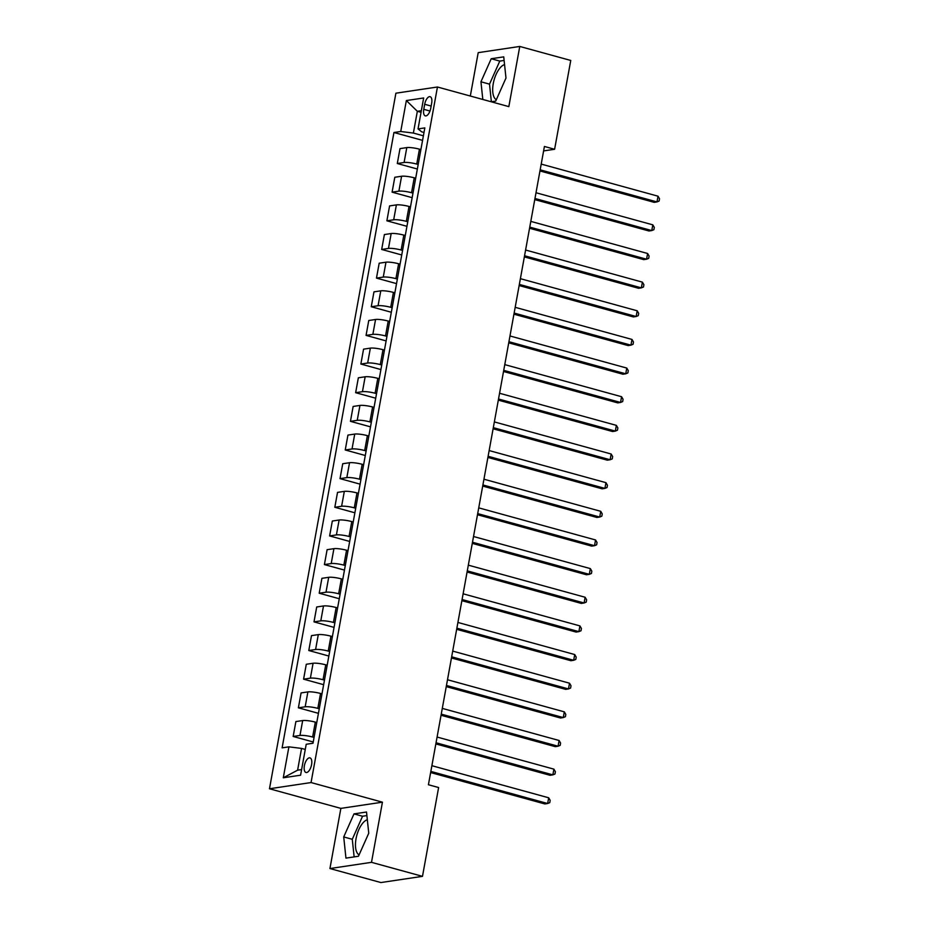 <?xml version="1.0" encoding="UTF-8"?>
<svg xmlns="http://www.w3.org/2000/svg" width="929" height="929" viewBox="0 0 929 929"><rect width="100%" height="100%" fill="white"/><g stroke="black" fill="none" stroke-linecap="round" stroke-linejoin="round"><path stroke-width="1.39" d="M367.327 819.715A18.452 8.256 -74.6 0 0 356.039 838.736A18.452 8.256 -74.6 0 0 359.082 854.877M311.575 764.648A7.571 3.391 -74.6 0 0 309.984 757.878A7.571 3.391 -74.6 0 0 304.387 765.717A7.571 3.391 -74.6 0 0 305.978 772.475A7.571 3.391 -74.6 0 0 311.575 764.648M496.318 99.728A18.452 8.256 105.4 0 1 493.264 83.575A18.452 8.256 105.4 0 1 504.563 64.566M329.934 868.545L371.495 862.333L382.434 802.18L340.862 808.381L329.934 868.545L380.913 882.55L422.486 876.349L438.616 787.537L428.42 784.738L544.417 146.468L554.613 149.267L570.754 60.455L519.764 46.45L478.203 52.651L470.318 96.024M340.862 808.381L269.48 788.767L395.893 93.202L437.454 87.001L311.052 782.555L269.48 788.767M424.692 104.28L423.775 109.332A7.327 3.286 -74.6 0 0 425.319 115.881A7.327 3.286 -74.6 0 0 430.742 108.287L431.66 103.247A7.327 3.286 -74.6 0 0 430.127 96.697A7.327 3.286 -74.6 0 0 424.692 104.28L431.149 106.057M421.348 110.702L417.342 111.294L413.382 133.068L400.736 131.5L393.942 132.51L282.114 747.857L288.907 746.846L301.553 748.414L297.605 770.187L301.6 769.595M400.736 131.5L406.356 100.553L423.659 97.975L418.038 128.91L421.696 131.825L424.007 132.464M288.907 746.846L283.287 777.782L300.59 775.204L306.21 744.268L313.003 743.246L424.832 127.9L418.038 128.91M371.495 862.333L422.486 876.349M382.434 802.18L311.052 782.555M437.454 87.001L508.837 106.614L519.764 46.45M543.604 150.916L554.613 149.267M421.046 112.316L417.342 111.294L406.356 100.553M423.392 135.82L413.382 133.068M420.895 149.569L419.455 149.174A9.464 1.637 -169.7 0 0 406.797 147.595L400.004 148.617L397.298 163.516L417.353 169.02M418.189 164.468L416.749 164.073A9.464 1.637 -169.7 0 0 404.092 162.494L397.298 163.516M415.693 178.217L414.241 177.822A9.464 1.637 -169.7 0 0 401.595 176.243L394.802 177.265L392.096 192.164L412.151 197.668M412.975 193.116L411.535 192.721A9.464 1.637 -169.7 0 0 398.889 191.142L392.096 192.164M410.479 206.865L409.039 206.47A9.464 1.637 -169.7 0 0 396.393 204.891L389.588 205.913L386.882 220.812L406.948 226.316M407.773 221.764L406.333 221.357A9.464 1.637 -169.7 0 0 393.687 219.79L386.882 220.812M405.276 235.513L403.836 235.118A9.464 1.637 -169.7 0 0 391.179 233.539L384.385 234.561L381.68 249.46L401.734 254.964M402.571 250.412L401.131 250.006A9.464 1.637 -169.7 0 0 388.473 248.438L381.68 249.46M400.074 264.161L398.622 263.766A9.464 1.637 -169.7 0 0 385.976 262.187L379.183 263.209L376.477 278.108L396.532 283.612M397.357 279.06L395.917 278.654A9.464 1.637 -169.7 0 0 383.271 277.086L376.477 278.108M394.86 292.809L393.42 292.414A9.464 1.637 -169.7 0 0 380.774 290.835L373.969 291.857L371.263 306.744L391.33 312.26M392.154 307.708L390.714 307.302A9.464 1.637 -169.7 0 0 378.068 305.734L371.263 306.744M389.657 321.457L388.217 321.062A9.464 1.637 -169.7 0 0 375.56 319.483L368.767 320.505L366.061 335.392L386.116 340.908M386.952 336.344L385.512 335.95A9.464 1.637 -169.7 0 0 372.854 334.382L366.061 335.392M384.455 350.105L383.003 349.699A9.464 1.637 -169.7 0 0 370.357 348.131L363.564 349.153L360.858 364.04L380.913 369.556M381.749 364.992L380.298 364.598A9.464 1.637 -169.7 0 0 367.652 363.03L360.858 364.04M379.241 378.753L377.801 378.347A9.464 1.637 -169.7 0 0 365.155 376.779L358.35 377.801L355.644 392.688L375.711 398.204M376.535 393.641L375.095 393.246A9.464 1.637 -169.7 0 0 362.449 391.678L355.644 392.688M374.039 407.401L372.599 406.995A9.464 1.637 -169.7 0 0 359.941 405.427L353.148 406.449L350.442 421.336L370.497 426.852M371.333 422.289L369.893 421.894A9.464 1.637 -169.7 0 0 357.235 420.326L350.442 421.336M368.836 436.049L367.385 435.643A9.464 1.637 -169.7 0 0 354.739 434.075L347.945 435.086L345.24 449.984L365.294 455.5M366.131 450.937L364.679 450.542A9.464 1.637 -169.7 0 0 352.033 448.974L345.24 449.984M363.622 464.686L362.182 464.291A9.464 1.637 -169.7 0 0 349.536 462.723L342.731 463.734L340.026 478.632L360.092 484.148M360.916 479.585L359.477 479.19A9.464 1.637 -169.7 0 0 346.831 477.622L340.026 478.632M358.42 493.334L356.98 492.939A9.464 1.637 -169.7 0 0 344.322 491.371L337.529 492.382L334.823 507.28L354.89 512.796M355.714 508.233L354.274 507.838A9.464 1.637 -169.7 0 0 341.617 506.27L334.823 507.28M353.217 521.982L351.777 521.587A9.464 1.637 -169.7 0 0 339.12 520.019L332.327 521.03L329.621 535.928L349.676 541.444M350.512 536.881L349.06 536.486A9.464 1.637 -169.7 0 0 336.414 534.918L329.621 535.928M348.003 550.63L346.563 550.235A9.464 1.637 -169.7 0 0 333.917 548.667L327.113 549.678L324.407 564.577L344.473 570.092M345.298 565.529L343.858 565.134A9.464 1.637 -169.7 0 0 331.212 563.566L324.407 564.577M342.801 579.278L341.361 578.883A9.464 1.637 -169.7 0 0 328.703 577.315L321.91 578.326L319.204 593.225L339.271 598.74M340.095 594.177L338.655 593.782A9.464 1.637 -169.7 0 0 325.998 592.214L319.204 593.225M337.599 607.926L336.159 607.531A9.464 1.637 -169.7 0 0 323.501 605.963L316.708 606.974L314.002 621.873L334.057 627.389M334.893 622.825L333.441 622.43A9.464 1.637 -169.7 0 0 320.795 620.862L314.002 621.873M332.385 636.574L330.945 636.179A9.464 1.637 -169.7 0 0 318.299 634.612L311.494 635.622L308.788 650.521L328.854 656.037M329.679 651.473L328.239 651.078A9.464 1.637 -169.7 0 0 315.593 649.51L308.788 650.521M327.182 665.222L325.742 664.827A9.464 1.637 -169.7 0 0 313.085 663.26L306.291 664.27L303.586 679.169L323.652 684.685M324.476 680.121L323.037 679.726A9.464 1.637 -169.7 0 0 310.379 678.158L303.586 679.169M321.98 693.87L320.54 693.475A9.464 1.637 -169.7 0 0 307.882 691.908L301.089 692.918L298.383 707.817L318.438 713.333M319.274 708.769L317.823 708.374A9.464 1.637 -169.7 0 0 305.176 706.806L298.383 707.817M316.766 722.518L315.326 722.123A9.464 1.637 -169.7 0 0 302.68 720.556L295.887 721.566L293.169 736.465L313.236 741.981M314.06 737.417L312.62 737.022A9.464 1.637 -169.7 0 0 299.974 735.454L293.169 736.465M305.269 749.436L301.553 748.414M393.942 132.51L422.567 140.372M283.287 777.782L297.605 770.187M491.22 101.772L495.703 101.098L505.98 78.048L503.739 56.866L491.22 58.736L480.943 81.787L482.813 99.461M358.466 856.248L368.755 833.197L366.514 812.016L353.995 813.885L343.718 836.936L345.948 858.117L358.466 856.248M504.122 60.443L499.79 61.093L489.513 84.144L491.371 101.749M489.513 84.144L480.943 81.787M499.79 61.093L491.22 58.736M366.885 815.592L362.554 816.243L352.277 839.293L354.135 856.898M352.277 839.293L343.718 836.936M362.554 816.243L353.995 813.885M539.97 170.959L654.167 202.336L656.977 201.918L540.167 169.821M658.022 196.193L659.52 198.76L659.102 201.059L656.977 201.918L658.022 196.193L541.212 164.096M534.756 199.607L648.965 230.984L651.775 230.566L534.965 198.469M652.808 224.841L654.306 227.408L653.888 229.707L651.775 230.566L652.808 224.841L536.01 192.744M529.553 228.255L643.762 259.632L646.561 259.214L529.762 227.117M647.606 253.489L649.104 256.056L648.686 258.355L646.561 259.214L647.606 253.489L530.796 221.381M524.351 256.903L638.548 288.28L641.358 287.862L524.548 255.765M642.404 282.137L643.902 284.704L643.483 287.003L641.358 287.862L642.404 282.137L525.593 250.029M519.137 285.551L633.346 316.928L636.156 316.51L519.346 284.413M637.189 310.785L638.687 313.352L638.269 315.639L636.156 316.51L637.189 310.785L520.391 278.677M513.934 314.188L628.143 345.576L630.942 345.158L514.143 313.061M631.987 339.433L633.485 342L633.067 344.287L630.942 345.158L631.987 339.433L515.177 307.325M508.732 342.836L622.929 374.224L625.74 373.806L508.929 341.709M626.785 368.07L628.283 370.648L627.865 372.935L625.74 373.806L626.785 368.07L509.975 335.973M503.518 371.484L617.727 402.872L620.537 402.454L503.727 370.357M621.571 396.718L623.069 399.296L622.651 401.583L620.537 402.454L621.571 396.718L504.772 364.621M498.316 400.132L612.525 431.52L615.323 431.102L498.525 399.005M616.368 425.366L617.866 427.944L617.448 430.232L615.323 431.102L616.368 425.366L499.558 393.269M493.113 428.78L607.311 460.169L610.121 459.75L493.322 427.654M611.166 454.014L612.664 456.592L612.246 458.88L610.121 459.75L611.166 454.014L494.356 421.917M487.899 457.428L602.108 488.817L604.918 488.399L488.108 456.302M605.952 482.662L607.45 485.24L607.032 487.528L604.918 488.399L605.952 482.662L489.153 450.565M482.697 486.076L596.906 517.465L599.716 517.047L482.906 484.95M600.749 511.31L602.247 513.888L601.829 516.176L599.716 517.047L600.749 511.31L483.951 479.213M477.494 514.724L591.692 546.113L594.502 545.695L477.703 513.598M595.547 539.958L597.045 542.536L596.627 544.824L594.502 545.695L595.547 539.958L478.737 507.861M472.28 543.372L586.489 574.761L589.3 574.343L472.489 542.246M590.345 568.606L591.831 571.184L591.425 573.472L589.3 574.343L590.345 568.606L473.535 536.509M467.078 572.02L581.287 603.409L584.097 602.991L467.287 570.882M585.131 597.254L586.629 599.832L586.211 602.12L584.097 602.991L585.131 597.254L468.332 565.157M461.876 600.668L576.073 632.057L578.883 631.639L462.085 599.53M579.928 625.902L581.426 628.48L581.008 630.768L578.883 631.639L579.928 625.902L463.118 593.805M456.662 629.316L570.87 660.705L573.681 660.287L456.871 628.178M574.726 654.55L576.212 657.128L575.806 659.416L573.681 660.287L574.726 654.55L457.916 622.453M451.459 657.964L565.668 689.353L568.478 688.935L451.668 656.826M569.512 683.198L571.01 685.776L570.592 688.064L568.478 688.935L569.512 683.198L452.713 651.101M446.257 686.612L560.454 718.001L563.264 717.571L446.466 685.474M564.309 711.846L565.807 714.424L565.389 716.712L563.264 717.571L564.309 711.846L447.499 679.749M441.054 715.26L555.252 746.649L558.062 746.219L441.252 714.122M559.107 740.494L560.593 743.072L560.187 745.36L558.062 746.219L559.107 740.494L442.297 708.397M435.84 743.908L550.049 775.297L552.86 774.867L436.049 742.77M553.893 769.142L555.391 771.72L554.973 774.008L552.86 774.867L553.893 769.142L437.094 737.045M430.638 772.556L544.835 803.933L547.645 803.515L430.847 771.418M548.691 797.79L550.189 800.368L549.771 802.656L547.645 803.515L548.691 797.79L431.88 765.693M416.749 164.073L419.455 149.174M411.535 192.721L414.241 177.822M406.333 221.357L409.039 206.47M401.131 250.006L403.836 235.118M395.917 278.654L398.622 263.766M390.714 307.302L393.42 292.414M385.512 335.95L388.217 321.062M380.298 364.598L383.003 349.699M375.095 393.246L377.801 378.347M369.893 421.894L372.599 406.995M364.679 450.542L367.385 435.643M359.477 479.19L362.182 464.291M354.274 507.838L356.98 492.939M349.06 536.486L351.777 521.587M343.858 565.134L346.563 550.235M338.655 593.782L341.361 578.883M333.441 622.43L336.159 607.531M328.239 651.078L330.945 636.179M323.037 679.726L325.742 664.827M317.823 708.374L320.54 693.475M312.62 737.022L315.326 722.123M404.092 162.494L406.797 147.595M398.889 191.142L401.595 176.243M393.687 219.79L396.393 204.891M388.473 248.438L391.179 233.539M383.271 277.086L385.976 262.187M378.068 305.734L380.774 290.835M372.854 334.382L375.56 319.483M367.652 363.03L370.357 348.131M362.449 391.678L365.155 376.779M357.235 420.326L359.941 405.427M352.033 448.974L354.739 434.075M346.831 477.622L349.536 462.723M341.617 506.27L344.322 491.371M336.414 534.918L339.12 520.019M331.212 563.566L333.917 548.667M325.998 592.214L328.703 577.315M320.795 620.862L323.501 605.963M315.593 649.51L318.299 634.612M310.379 678.158L313.085 663.26M305.176 706.806L307.882 691.908M299.974 735.454L302.68 720.556M429.988 111.039L423.775 109.332"/></g></svg>
